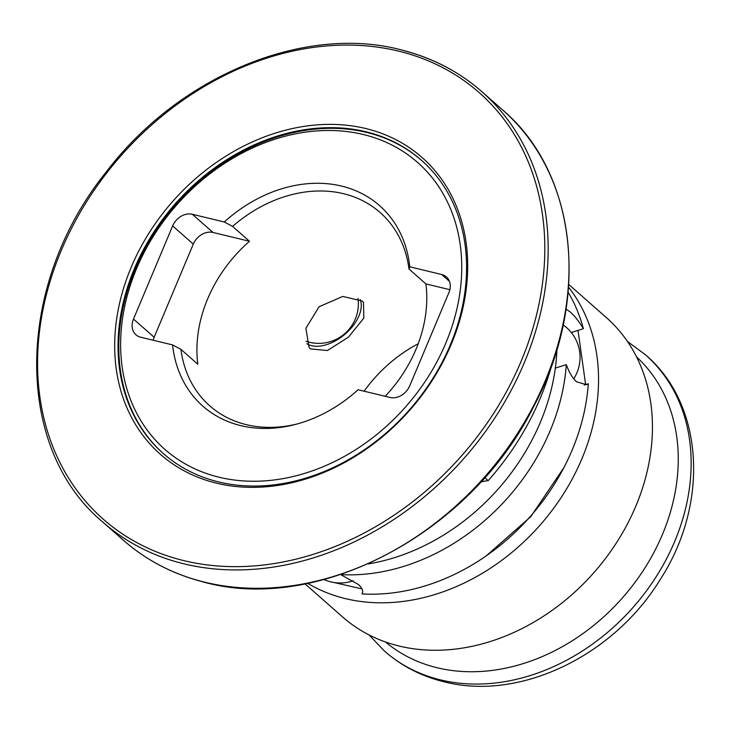 <?xml version="1.0" encoding="UTF-8"?>
<svg xmlns="http://www.w3.org/2000/svg" width="730" height="730" viewBox="0 0 730 730"><rect width="100%" height="100%" fill="white"/><g stroke="black" fill="none" stroke-linecap="round" stroke-linejoin="round"><path stroke-width="1.09" d="M362.116 300.979L342.753 296.435L319.056 306.737L305.879 328.317L309.091 347.471L310.496 348.922L327.451 350.528L348.511 337.077L363.832 318.079L363.476 302.375L362.116 300.979M555.329 368.102L566.316 364.653C569.135 372.428 572.548 378.131 576.545 381.781L586.336 384.683L588.307 383.761L584.246 385.038M571.298 332.515L583.389 328.692C578.863 321.273 574.501 315.725 570.322 312.048L566.06 309.073M362.582 592.632L362.043 593.919C363.595 591.273 362.363 588.115 358.339 584.447L341.503 575.067M363.23 134.493A191.178 152.652 -48.6 0 0 136.601 268.512A191.178 152.652 -48.6 0 0 219.155 477.238A191.178 152.652 -48.6 0 0 445.774 343.219A191.178 152.652 -48.6 0 0 363.23 134.493M163.602 453.786A195.339 155.964 131.4 0 1 152.962 235.215A195.339 155.964 131.4 0 1 366.67 132.422A195.339 155.964 131.4 0 1 421.785 160.591M305.058 583.89L342.625 616.978A199.491 159.286 -48.6 0 0 399.301 646.077A199.491 159.286 -48.6 0 0 617.726 540.83A199.491 159.286 -48.6 0 0 606.302 317.541L568.734 284.454M307.731 583.361A199.491 159.286 -48.6 0 0 345.399 598.618A199.491 159.286 -48.6 0 0 555.658 505.525A199.491 159.286 -48.6 0 0 568.542 287.182M449.853 289.691L425.882 283.897L408.982 269.014A128.836 102.875 -48.6 0 0 380.093 212.485A128.836 102.875 -48.6 0 0 343.492 193.687A128.836 102.875 -48.6 0 0 232.587 226.391L224.283 221.984L192.346 214.273L213.005 232.459A16.626 13.277 -48.6 0 0 193.295 244.112L154.149 337.251A16.626 13.277 -48.6 0 0 153.181 340.235M449.434 281.324L441.705 274.526L409.776 266.806A133.636 106.708 -48.6 0 0 341.54 186.077A133.636 106.708 -48.6 0 0 224.283 221.984M583.389 328.692A199.491 159.286 -48.6 0 0 568.132 292.21M425.882 283.897A128.836 102.875 131.4 0 1 385.175 396.29M232.587 226.391L249.487 241.274A128.836 102.875 131.4 0 0 197.812 364.215L180.903 349.332A128.836 102.875 -48.6 0 0 209.802 405.871A128.836 102.875 -48.6 0 0 246.393 424.668A128.836 102.875 -48.6 0 0 297.512 423.884M484.747 477.593L488.197 480.623A245.207 195.786 -48.6 0 0 551.552 365.757M418.208 343.739A128.836 102.875 -48.6 0 0 364.078 391.198M340.554 574.601A199.491 159.286 -48.6 0 0 566.316 364.653M588.307 383.761A199.491 159.286 -48.6 0 1 362.043 593.919L362.399 593.198M193.295 244.112L172.645 225.926L133.49 319.065A16.626 13.277 131.4 0 0 135.944 334.787A16.626 13.277 131.4 0 0 140.671 337.214L172.599 344.925A133.636 106.708 -48.6 0 0 295.705 424.367A133.636 106.708 -48.6 0 0 358.101 389.747L390.03 397.467A16.626 13.277 131.4 0 0 409.74 385.814L448.886 292.675A16.626 13.277 131.4 0 0 446.431 276.953A16.626 13.277 131.4 0 0 441.705 274.526M172.599 344.925L180.903 349.332M409.776 266.806L408.982 269.014M172.645 225.926A16.626 13.277 131.4 0 1 192.346 214.273M368.039 563.952A199.491 159.286 -48.6 0 0 556.926 349.451M249.487 241.274L213.005 232.459M306.828 343.711A35.323 21.097 140.3 0 0 344.304 334.787A35.323 21.097 140.3 0 0 360.255 299.592M480.942 481.818L488.197 480.623L481.006 481.745M368.595 129.256A197.83 157.954 131.4 0 1 449.789 347.699A197.83 157.954 131.4 0 1 213.78 482.475A197.83 157.954 131.4 0 1 132.586 264.032A197.83 157.954 131.4 0 1 368.595 129.256M215.888 481.243A195.339 155.964 -48.6 0 0 431.649 380.376A195.339 155.964 -48.6 0 0 421.411 160.262A195.339 155.964 -48.6 0 0 368.75 132.477A195.339 155.964 -48.6 0 0 152.981 233.344A195.339 155.964 -48.6 0 0 163.228 453.458A195.339 155.964 -48.6 0 0 215.888 481.243M645.302 354.652C704.541 404.767 709.095 504.494 660.176 579.574C613.839 655.558 520.015 701.43 444.178 681.82C421.456 676.29 401.518 666.006 384.372 650.968A197.41 157.625 -48.6 0 0 440.628 679.922A197.41 157.625 -48.6 0 0 656.863 575.651A197.41 157.625 -48.6 0 0 645.302 354.652L627.444 341.467M385.476 641.98A189.982 151.694 -48.6 0 0 437.179 667.758A189.982 151.694 -48.6 0 0 644.198 569.09A189.982 151.694 -48.6 0 0 636.533 356.879M133.49 319.065L154.149 337.251M402.422 52.085A284.271 226.984 -48.6 0 0 63.282 245.754A284.271 226.984 -48.6 0 0 179.954 559.645A284.271 226.984 -48.6 0 0 519.094 365.986A284.271 226.984 -48.6 0 0 402.422 52.085M180.109 562.866A286.771 228.974 131.4 0 1 102.802 522.078C13.231 447.563 15.002 285.038 106.051 172.18C179.689 74.998 306.637 23.123 404.183 50.671C433.757 58.528 459.644 72.188 481.836 91.642A286.771 228.974 131.4 0 1 496.874 414.786A286.771 228.974 131.4 0 1 180.109 562.866M502.678 109.993C577.558 173.494 590.698 299.82 533.895 406.117C470.814 533.612 316.601 615.071 201.288 581.409C171.714 573.543 145.836 559.883 123.644 540.437A286.771 228.974 -48.6 0 0 200.951 581.226A286.771 228.974 -48.6 0 0 517.716 433.145A286.771 228.974 -48.6 0 0 502.678 109.993L481.836 91.642A286.771 228.974 131.4 0 0 404.52 50.854M384.372 650.968L369.033 634.917M123.644 540.437L102.802 522.078M573.743 378.806A39.584 39.584 0 0 0 563.177 324.923M305.97 341.238A39.584 39.584 0 0 0 358.001 298.387M324.02 579.547A39.584 39.584 0 0 0 353.22 580.77M578.005 330.398L585.633 384.601M563.879 467.647L530.692 516.767L486.162 555.904M333.938 582.494L361.998 588.909"/></g></svg>
